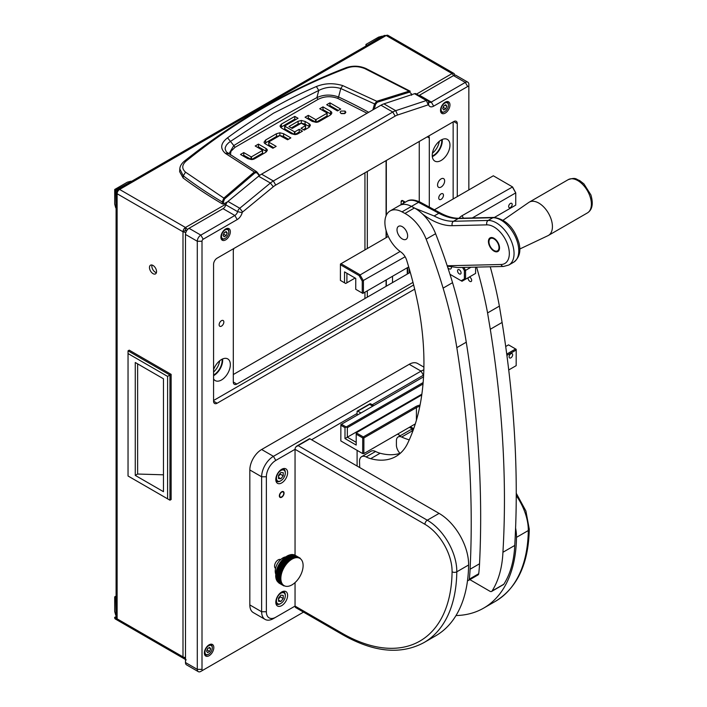 <?xml version="1.0" encoding="UTF-8"?>
<svg xmlns="http://www.w3.org/2000/svg" width="707" height="707" viewBox="0 0 707 707"><rect width="100%" height="100%" fill="white"/><g stroke="black" fill="none" stroke-linecap="round" stroke-linejoin="round"><path stroke-width="1.06" d="M156.547 271.594A5.011 2.89 -120 0 0 154.365 266.548A5.011 2.89 -120 0 0 150.503 265.205A5.011 2.89 -120 0 0 149.469 267.502A5.011 2.89 -120 0 0 151.651 272.54A5.011 2.89 -120 0 0 155.513 273.883A5.011 2.89 -120 0 0 156.547 271.594M156.397 272.69A5.011 2.89 60 0 1 151.828 266.141A5.011 2.89 60 0 1 151.978 265.037M454.769 75.145L454.566 74.995A3.508 2.024 120 0 0 453.841 73.387L387.957 35.35A3.508 2.024 120 0 0 386.199 35.527L384.299 35.438L117.989 189.184L119.598 189.449A3.508 2.024 120 0 0 117.115 193.745L116.089 192.481L117.115 191.12L117.742 191.482M405.367 202.149L402.91 200.735A2.501 1.449 -120 0 0 401.656 200.611A2.501 1.449 -120 0 0 401.134 201.751L401.134 204.597M403.503 201.071L403.503 203.236M187.549 229.528L185.481 227.486L185.358 230.42L186.418 231.127M453.841 73.387A3.508 2.024 120 0 0 452.082 73.563L453.691 75.499L454.566 74.995M416.556 94.075L452.082 73.563L386.199 35.527L119.598 189.449L185.481 227.486A3.508 2.024 120 0 0 182.998 231.781L185.358 230.42M185.481 657.475A3.508 2.024 180 0 1 182.998 656.883L182.998 231.781L185.8 232.55M186.206 659.923A3.508 2.024 120 0 1 185.481 658.314L117.115 618.846L117.115 193.745L182.998 231.781M185.481 659.498L115.365 619.014A3.508 2.024 -60 0 1 114.64 617.414L117.115 618.846A3.508 2.024 0 0 1 116.089 617.414L116.089 192.481M116.089 616.575L114.64 617.414M186.621 230.765L185.481 230.208M131.44 181.425L115.701 190.059L117.945 191.12M117.327 190.757L117.989 189.184M367.313 171.448L367.313 248.537M367.313 290.824L367.313 297.152M364.945 172.817L364.945 249.898M364.945 292.185L364.945 298.522M227.663 201.698L223.686 203.996L223.439 201.857L224.57 198.932L255.006 172.835L256.968 172.835L256.482 171.589L226.32 151.917L225.162 149.15L225.277 147.507L226.417 145.076L228.564 142.805L230.482 141.409L233.787 145.58A1765.485 1019.291 180 0 1 274.643 121.189A1765.485 1019.291 180 0 1 316.895 97.601C323.824 94.464 331.053 94.27 338.591 97.018L340.774 88.516L375.558 104.371L377.282 102.241L409.539 92.14L411.156 93.483L411.297 94.782M227.539 137.83L230.482 141.409L273.529 113.2L318.76 90.443L316.391 86.528C285.142 99.917 255.519 117.017 227.539 137.83C220.602 143.274 219.868 148.452 225.339 153.357L254.317 171.978L223.854 198.101L185.526 172.155C181.664 168.655 181.858 164.97 186.109 161.099C236.589 120.482 290.471 89.374 347.738 67.784C353.279 65.998 358.988 66.272 364.856 68.614L365.89 68.499L410.281 91.265L409.088 91.159L409.539 92.14M183.14 177.987L183.29 175.831L179.825 168.982L179.631 171.66L183.14 177.987A500.936 289.216 180 0 0 222.493 203.987L223.686 203.996M331.176 114.437A4.604 2.66 0 0 0 330.496 113.933L322.984 109.603L322.1 110.115M331.848 113.085L330.231 115.135L319.166 121.524A4.71 2.722 180 0 1 316.038 122.32L312.291 121.401L305.062 117.221L308.305 115.347L315.543 119.527L315.543 122.249L316.082 122.284L316.082 119.554L326.988 113.261L326.988 115.983L316.082 122.284L308.305 118.078L307.421 118.582M338.353 110.425L329.957 105.573L329.073 106.085M344.627 113.606L341.322 113.606M273.795 147.728L268.925 144.917L268.925 142.187L276.163 146.367L272.911 148.24L265.399 143.901A4.596 2.651 180 0 1 264.056 142.142L265.664 139.977L276.464 133.747L276.464 136.469L264.718 143.397M288.474 139.252L283.604 136.442L279.857 135.523L276.464 136.469M279.884 135.523L279.857 132.792L276.464 133.747M266.627 151.687A4.604 2.66 0 0 0 265.947 151.183L258.435 146.844L257.551 147.356M267.299 150.326L265.682 152.376L254.617 158.766A4.719 2.722 180 0 1 251.489 159.561L247.75 158.642L240.513 154.462L243.765 152.588L250.994 156.768L250.994 159.49L251.533 159.526L251.533 156.795L262.438 150.503L262.438 153.233L251.533 159.526L243.765 155.319L242.872 155.832M309.675 126.889A4.383 2.528 0 0 0 309.092 126.473L305.079 124.158L305.079 121.427L309.092 123.743A4.383 2.528 180 0 1 310.364 125.404L308.8 127.516L304.257 130.141L301.005 128.267L305.468 125.687L305.468 128.409L303.365 129.628M305.079 124.158L301.332 123.204L298.107 123.99L291.302 127.923M300.122 132.527L299.229 132.015L294.934 134.498L294.934 131.776L299.229 129.284L299.229 132.015M294.377 134.463L284.859 128.966L284.859 126.235L294.377 131.741L294.377 134.463L294.934 134.498M284.788 128.656L284.788 126.191M295.676 119.642L294.792 119.13L280.644 127.41M179.825 168.982L179.825 168.982C179.931 166.251 181.469 163.617 184.447 161.081L186.109 161.099M222.493 203.987L222.263 201.955C208.733 193.939 195.742 185.234 183.29 175.831L185.526 172.155M374.25 109.09L375.558 104.371M256.968 172.835L259.248 175.707M308.305 115.347L308.305 118.078M326.97 112.926L319.741 108.745L322.984 106.872L322.984 109.603M322.984 106.872L330.496 111.211A4.604 2.66 180 0 1 331.839 112.97L331.839 113.191M329.957 102.851L340.712 109.055L337.46 110.937L326.714 104.724L329.957 102.851L329.957 105.573M340.942 113.412L345.016 113.412L345.856 112.236L345.016 111.061L340.942 111.061L340.094 112.236L340.942 113.412M283.604 136.442L283.604 133.72L290.833 137.892L287.59 139.765L279.813 135.558L268.916 141.851M283.604 133.72L279.857 132.792M243.765 152.588L243.765 155.319M262.421 150.167L255.192 145.995L258.435 144.113L258.435 146.844M258.435 144.113L265.947 148.452A4.604 2.66 180 0 1 267.29 150.211L267.29 150.432M305.424 125.378L301.209 123.221L292.185 128.435L288.942 126.562L298.107 121.268L298.107 123.99M305.079 121.427L301.332 120.473L298.107 121.268M299.229 129.284L302.481 131.166L297.939 133.791A4.64 2.678 180 0 1 294.748 134.577L291.328 133.72L281.492 128.038L279.963 126.067L281.421 124.114L294.792 116.399L294.792 119.13M294.792 116.399L298.036 118.272L284.788 125.926M184.447 161.081C235.519 120.623 289.49 89.471 346.368 67.607L347.738 67.784M223.439 201.857L222.263 201.955L223.854 198.101L224.57 198.932M411.642 95.251L411.156 93.483M364.856 68.614L409.088 91.159L376.796 101.269L374.471 104.079L372.854 109.894M259.637 175.416L257.118 172.234M256.482 171.589L259.663 175.389M256.897 171.96L254.317 171.978L255.006 172.835M251.533 156.795L250.994 156.768M316.082 119.554L315.543 119.527M294.934 131.776L294.377 131.741M377.282 102.241L376.796 101.269L342.718 85.591C333.474 82.843 324.699 83.161 316.391 86.528M230.402 155.054L230.924 151.351L234.989 147.356L318.017 99.413L316.895 97.601L318.76 90.443C325.803 86.926 333.138 86.289 340.774 88.516L342.718 85.591M234.989 147.356L233.787 145.58L228.847 153.985M171.129 374.357L169.954 375.037L128.038 350.84L129.222 350.159L171.129 374.357L171.129 499.513L169.954 500.194L128.038 475.997L128.038 353.562L167.594 376.398L167.594 498.833M167.594 376.398L169.954 375.037L169.954 500.194M128.038 350.84L128.038 353.562M163.467 491.683L135.267 475.396L135.267 362.505L163.467 378.793L163.467 491.683M135.267 475.396L137.626 474.035L137.626 363.875M163.467 474.812L137.626 474.035M392.518 282.606L392.518 276.269M116.089 597.212L116.089 597.662M115.701 615.161L114.702 611.44L114.702 596.867L115.701 597.442L116.089 615.39M114.702 596.867L116.089 596.063M115.701 207.787L114.702 204.058L114.702 189.485L115.701 190.059L116.089 208.008M114.702 189.485L127.322 182.194L131.051 181.195M365.961 46.026L365.961 44.426L378.581 37.135L382.301 36.137L367.348 45.221M365.961 44.426L366.96 45.451M280.644 559.591A5.09 2.943 120 0 0 278.169 559.873A5.09 2.943 120 0 0 274.855 564.31A5.09 2.943 120 0 0 275.553 568.41M281.704 482.916A8.351 4.816 120 0 0 287.166 475.555A8.351 4.816 120 0 0 285.884 468.865A8.351 4.816 120 0 0 281.704 469.28A8.351 4.816 120 0 0 276.251 476.642A8.351 4.816 120 0 0 277.533 483.332A8.351 4.816 120 0 0 281.704 482.916M281.704 605.616A8.351 4.816 120 0 0 287.166 598.263A8.351 4.816 120 0 0 285.884 591.573A8.351 4.816 120 0 0 281.704 591.989A8.351 4.816 120 0 0 276.251 599.342A8.351 4.816 120 0 0 277.533 606.032A8.351 4.816 120 0 0 281.704 605.616M281.704 497.233A3.341 1.927 120 0 0 283.887 494.29A3.341 1.927 120 0 0 283.374 491.612A3.341 1.927 120 0 0 281.704 491.78A3.341 1.927 120 0 0 279.53 494.723A3.341 1.927 120 0 0 280.034 497.392A3.341 1.927 120 0 0 281.704 497.233M295.049 555.234L295.049 449.307L275.801 460.416A13.362 7.715 120 0 0 266.362 476.783L266.362 611.758A13.362 7.715 120 0 0 275.801 617.211L273.441 618.572A16.694 9.642 -60 0 1 265.09 619.394A16.694 9.642 -60 0 1 261.634 611.758L261.634 476.783A16.694 9.642 -60 0 1 273.441 456.333L421.036 371.122A16.694 9.642 -60 0 1 423.829 369.894M423.9 367.127L417.572 363.478A16.694 9.642 120 0 0 409.229 364.299L261.634 449.511A16.694 9.642 120 0 0 249.827 469.961L249.827 604.936A16.694 9.642 120 0 0 253.283 612.58L265.09 619.394M423.626 375.072A13.362 7.715 120 0 0 423.396 375.205L372.244 404.74M357.097 413.489L311.584 439.763M275.801 617.211L295.049 606.093L295.049 582.683M360.95 412.985L357.804 411.165A0.999 0.574 -120 0 0 357.097 411.58L357.097 415.212M357.097 450.359L357.097 466.046M400.303 435.706L397.581 434.133M456.006 615.541A158.642 91.592 -120 0 0 483.641 608.126A158.642 91.592 -120 0 0 516.49 537.355A41.748 24.1 -120 0 0 515.589 527.988M372.766 406.172L369.611 404.351L370.592 403.785L357.804 411.165M373.738 405.606L370.592 403.785M296.648 446.135L309.427 438.764A0.999 0.574 60 0 1 309.922 438.808L439.091 513.388A41.748 24.1 60 0 1 468.608 564.513A41.748 24.1 60 0 1 468.608 564.999A158.633 91.583 60 0 1 435.768 635.77L423.961 642.583A158.633 91.583 60 0 0 456.802 571.813A3.341 1.953 -179.3 0 1 452.082 571.777A38.408 22.173 -120 0 0 452.082 571.327A38.408 22.173 -120 0 0 424.925 524.294L295.049 449.307A3.341 1.927 -60 0 1 295.72 447.01L298.115 445.622L427.284 520.202A41.748 24.1 60 0 1 456.802 571.327A41.748 24.1 60 0 1 456.802 571.813L468.608 564.999M342.285 633.366A3.341 1.927 -60 0 0 342.975 634.895L295.72 607.613A3.341 1.927 -60 0 1 295.049 606.093L342.285 633.366A155.293 89.656 -120 0 0 452.082 571.777M469.298 277.056A2.501 1.449 60 0 1 469.908 277.285A2.501 1.449 60 0 1 471.542 279.495A2.501 1.449 60 0 1 471.154 281.492A2.501 1.449 60 0 1 469.899 281.368A2.501 1.449 60 0 1 468.237 277.665M399.994 453.355A8.351 4.816 60 0 1 396.397 444.986L396.406 440.761A8.351 4.816 60 0 1 398.138 436.953A8.351 4.816 60 0 1 401.664 437.032A82.781 47.793 -120 0 0 409.256 439.86M398.138 436.953L409.945 430.139A8.351 4.816 60 0 1 413.197 430.103M476.589 267.105A342.303 197.633 60 0 1 487.574 312.927A3342.908 1930.039 -120 0 0 490.296 329.268A998.531 576.505 60 0 1 502.933 552.264A130.247 75.198 60 0 1 492.019 591.043A3.341 1.927 60 0 1 491.604 591.441A3.341 1.927 60 0 1 489.933 591.264L469.872 579.634M502.933 552.264L514.749 545.451A130.247 75.198 60 0 1 503.826 584.221A3.341 1.927 60 0 1 503.411 584.618L491.604 591.441M490.296 329.268L502.103 322.454A998.531 576.505 60 0 1 514.749 545.451M487.574 312.927L499.381 306.113A3342.908 1930.039 -120 0 0 502.103 322.454M490.243 266.786A342.303 197.633 60 0 1 499.381 306.113M370.662 458.684A33.397 19.283 60 0 1 366.138 456.934A10.022 5.789 -120 0 0 361.595 456.687L371.042 451.234A10.022 5.789 60 0 1 375.585 451.481A33.397 19.283 -120 0 0 380.11 453.231L370.662 458.684A79.317 45.796 60 0 0 395.893 456.466A79.317 45.796 60 0 0 408.178 442.193A275.518 159.066 60 0 0 418.367 306.051A25.045 14.458 60 0 0 418.217 305.283A309.304 178.579 -120 0 0 406.649 260.176A10.022 5.789 -120 0 0 400.869 252.001A25.045 14.458 60 0 1 385.934 229.908A25.045 14.458 60 0 1 390.087 210.96L399.535 205.507A25.045 14.458 60 0 1 411.439 206.409L414.399 207.991A33.397 19.283 60 0 1 435.6 233.717A405.235 233.964 60 0 1 452.551 282.667A333.96 192.808 60 0 1 466.267 342.197A1035.269 597.715 60 0 1 479.532 563.779A158.633 91.583 60 0 1 478.719 573.722A3.341 1.927 60 0 1 478.047 574.915L468.608 580.367A3.341 1.927 -120 0 0 469.28 579.174L478.719 573.722M380.11 453.231A79.317 45.796 -120 0 0 400.33 453.249M466.267 342.197L456.819 347.65A1035.269 597.715 60 0 1 470.084 569.232A158.633 91.583 60 0 1 469.28 579.174M435.6 233.717L426.162 239.169A405.235 233.964 60 0 1 443.103 288.12L452.551 282.667M426.162 239.169A33.397 19.283 -120 0 0 404.952 213.443L402 211.861L418.526 202.326A25.045 14.458 -120 0 0 406.622 201.433C409.821 199.241 414.346 199.489 420.188 202.158A3.341 1.997 118.2 0 0 418.526 202.326L438.87 213.249L434.142 215.971A64.284 37.117 -120 0 0 453.549 221.273L488.166 220.451A25.045 14.458 60 0 1 513.229 246.92A25.045 14.458 60 0 1 508.863 265.01L513.582 262.279A25.045 14.458 -120 0 0 517.957 244.189A25.045 14.458 -120 0 0 492.885 217.729L458.269 218.551L453.549 221.273A3.341 2.598 -91.4 0 0 452.277 225.692A67.625 39.044 60 0 1 422.68 214.15M390.087 210.96A25.045 14.458 60 0 1 402 211.861M361.595 456.687A10.022 5.789 -120 0 0 359.527 461.565L359.704 467.548M467.539 580.456A3.341 1.927 -120 0 0 468.608 580.367M456.819 347.65A333.96 192.808 -120 0 0 443.103 288.12M371.997 423.696A5.674 3.288 0.1 0 0 370.486 424.315A5.674 3.288 0.1 0 0 369.399 425.19M509.111 356.814A2.501 1.441 120.1 0 0 509.632 357.954A2.501 1.441 120.1 0 0 511.559 357.291A2.501 1.441 120.1 0 0 512.655 354.773A2.501 1.441 120.1 0 0 512.142 353.624A2.501 1.441 120.1 0 0 510.215 354.295A2.501 1.441 120.1 0 0 509.111 356.814M506.733 354.101L515.615 348.975L508.527 344.866L505.699 346.501L508.527 344.866L516.207 349.32L516.207 350L506.901 355.374M421.867 394.17L347.34 437.2L356.195 442.335L356.213 432.799L421.752 394.966L356.222 432.808L363.301 436.917L415.849 406.578A10.852 6.283 -179.9 0 1 420.055 405.076M344.981 438.561L344.998 427.664L340.871 425.269L340.836 440.929L362.682 453.594L362.709 437.933L356.213 434.169L356.195 445.065L344.981 438.561L347.34 437.2L347.358 427.664L346.183 426.984L423.131 382.558M340.836 440.929L340.871 424.58L423.537 376.858L341.463 424.244L346.183 426.984L344.998 427.664M423.016 383.989L347.358 427.664M508.731 369.955L516.172 365.66L516.207 350L515.615 348.975L516.207 349.32M419.808 406.322A10.022 5.797 0.1 0 0 416.432 407.603L363.893 437.933L363.858 453.594L415.301 423.9M356.195 442.335L356.195 445.065M356.213 434.169L356.213 432.799M363.301 436.917L362.709 437.933L363.893 437.933L363.301 436.917M363.858 453.594L362.682 453.594L363.858 453.594M340.871 425.269L341.463 424.244L340.871 425.269M489.191 243.668A7.097 4.101 60 0 1 490.437 238.542A7.097 4.101 60 0 1 498.771 245.709A7.097 4.101 60 0 1 497.534 250.835A7.097 4.101 60 0 1 489.191 243.668M414.956 208.3L434.142 215.971M447.204 265.77L501.069 264.498A3.341 2.598 88.6 0 0 503.508 266.468L457.738 267.555L447.328 266.141M503.119 220.204L528.809 202.432A19.204 11.091 60 0 1 529.251 202.158A19.204 11.091 60 0 1 550.894 218.498A19.204 11.091 60 0 1 548.446 235.413A19.204 11.091 60 0 1 547.987 235.661L519.751 249.023M498.903 244.569A7.848 4.534 -120 0 0 492.664 237.702A7.848 4.534 -120 0 0 488.431 241.485A7.848 4.534 -120 0 0 489.058 244.808A7.848 4.534 -120 0 0 493.981 251.1A7.848 4.534 -120 0 0 498.903 244.569M275.677 575.701L280.75 578.37L275.739 575.525M275.757 575.525A16.075 9.279 120 0 1 275.757 575.445L280.75 578.043L275.748 575.189M275.757 575.153A15.74 9.085 120 0 1 275.757 575.109L280.767 577.707L275.765 574.844A15.74 9.085 120 0 1 275.765 574.764M275.774 574.853A16.075 9.279 120 0 1 275.783 574.773L280.785 577.372L275.792 574.508M275.801 574.517A16.075 9.279 120 0 1 275.81 574.429L280.812 577.036L275.818 574.164A16.075 9.279 120 0 1 275.836 574.084L280.847 576.691L275.854 573.81A15.74 9.085 120 0 1 275.854 573.713L280.555 576.143A16.075 9.279 120 0 1 280.555 576.055L275.871 573.068L280.555 576.055M275.88 573.448A15.74 9.085 120 0 1 275.889 573.359L280.608 575.79A16.075 9.279 120 0 1 280.608 575.701L275.924 572.714L280.608 575.701M275.942 572.997A15.74 9.085 120 0 0 275.933 573.094A16.075 9.279 120 0 1 275.977 573.024L280.661 575.436M276.022 572.758A16.075 9.279 120 0 1 276.039 572.67L280.732 575.074A16.075 9.279 120 0 1 280.732 574.985L276.057 572.007L280.732 574.985M276.084 572.396A16.075 9.279 120 0 1 276.101 572.308L280.803 574.72M276.163 572.034A16.075 9.279 120 0 1 276.181 571.945L280.882 574.358M276.243 571.671A16.075 9.279 120 0 1 276.26 571.583L280.971 573.987M276.322 571.309A16.075 9.279 120 0 1 276.349 571.221L281.059 573.624M276.419 570.947A16.075 9.279 120 0 1 276.446 570.858L281.156 573.262A16.075 9.279 120 0 1 281.174 573.156L276.499 570.213L281.174 573.156M276.517 570.576A16.075 9.279 120 0 1 276.543 570.487L281.271 572.891A16.075 9.279 120 0 1 281.28 572.794L276.614 569.842L281.28 572.794M276.623 570.213A16.075 9.279 120 0 1 276.649 570.116L281.377 572.52M276.737 569.842A16.075 9.279 120 0 1 276.764 569.754L281.501 572.157M276.861 569.471A16.075 9.279 120 0 1 276.888 569.382L281.625 571.786A16.075 9.279 120 0 1 281.642 571.689L276.976 568.755L281.642 571.689M276.985 569.108A16.075 9.279 120 0 1 277.02 569.011L281.757 571.415M277.117 568.737A16.075 9.279 120 0 1 277.153 568.649L281.899 571.044M277.259 568.366A16.075 9.279 120 0 1 277.294 568.278L282.04 570.682A16.075 9.279 120 0 1 282.066 570.584L277.4 567.668L282.066 570.584M277.4 568.004A16.075 9.279 120 0 1 277.436 567.907L282.19 570.31M277.551 567.633A16.075 9.279 120 0 1 277.595 567.544L282.349 569.948A16.075 9.279 120 0 1 282.376 569.851L277.71 566.943L282.376 569.851M277.71 567.27A16.075 9.279 120 0 1 277.754 567.173L282.517 569.586M277.878 566.899A16.075 9.279 120 0 1 277.913 566.811L282.685 569.215A16.075 9.279 120 0 1 282.712 569.126L278.045 566.227L282.712 569.126M278.045 566.537A16.075 9.279 120 0 1 278.081 566.448L282.862 568.861A16.075 9.279 120 0 1 282.888 568.764L278.222 565.874L282.888 568.764M278.213 566.174A16.075 9.279 120 0 1 278.258 566.086L283.039 568.499M278.399 565.821A16.075 9.279 120 0 1 278.443 565.733L283.224 568.136M278.585 565.459A16.075 9.279 120 0 1 278.629 565.37L283.419 567.783A16.075 9.279 120 0 1 283.454 567.686L278.788 564.813L283.454 567.686M278.779 565.105A16.075 9.279 120 0 1 278.823 565.017L283.613 567.429A16.075 9.279 120 0 1 283.648 567.341L278.982 564.469L283.648 567.341M278.973 564.752A16.075 9.279 120 0 1 279.018 564.663L283.816 567.085M279.177 564.398A16.075 9.279 120 0 1 279.221 564.319L284.02 566.731M279.38 564.053A16.075 9.279 120 0 1 279.433 563.974L284.232 566.395A16.075 9.279 120 0 1 284.276 566.298L279.601 563.444L284.276 566.298M279.592 563.709A16.075 9.279 120 0 1 279.645 563.629L284.453 566.051A16.075 9.279 120 0 1 284.488 565.962L279.822 563.117L284.488 565.962M279.804 563.373A16.075 9.279 120 0 1 279.866 563.285L284.674 565.715M280.025 563.037A16.075 9.279 120 0 1 280.087 562.949L284.894 565.379A16.075 9.279 120 0 1 284.939 565.291L280.264 562.463L284.939 565.291M280.255 562.701A16.075 9.279 120 0 1 280.308 562.622L285.124 565.052M280.485 562.374A16.075 9.279 120 0 1 280.538 562.295L285.363 564.734A16.075 9.279 120 0 1 285.407 564.646L280.732 561.818L285.407 564.646M280.714 562.047A16.075 9.279 120 0 1 280.776 561.968L285.601 564.407A16.075 9.279 120 0 1 285.646 564.327L280.962 561.508L285.646 564.327M280.953 561.729A16.075 9.279 120 0 1 281.015 561.65L285.84 564.098A16.075 9.279 120 0 1 285.884 564.009L281.209 561.199L285.884 564.009M281.2 561.411A16.075 9.279 120 0 1 281.262 561.34L286.088 563.788A16.075 9.279 120 0 1 286.132 563.7L281.448 560.898L286.132 563.7M281.448 561.102A16.075 9.279 120 0 1 281.51 561.031L286.335 563.479A16.075 9.279 120 0 1 286.388 563.399L281.695 560.598L286.388 563.399M281.695 560.801A16.075 9.279 120 0 1 281.757 560.722L286.591 563.179M281.943 560.501A16.075 9.279 120 0 1 282.013 560.43L286.848 562.887M282.199 560.209A16.075 9.279 120 0 1 282.27 560.138L287.104 562.595A16.075 9.279 120 0 1 287.157 562.525L282.464 559.741L287.157 562.525M282.464 559.917A16.075 9.279 120 0 1 282.526 559.847L287.369 562.312M282.72 559.635A16.075 9.279 120 0 1 282.791 559.564L287.625 562.038A16.075 9.279 120 0 1 287.678 561.968L282.986 559.193L287.678 561.968M282.986 559.361A16.075 9.279 120 0 1 283.056 559.29L287.899 561.765A16.075 9.279 120 0 1 287.952 561.694L283.251 558.928L287.952 561.694M283.26 559.087A16.075 9.279 120 0 1 283.321 559.025L288.164 561.508A16.075 9.279 120 0 1 288.217 561.438L283.516 558.671L288.217 561.438M283.525 558.822A16.075 9.279 120 0 1 283.595 558.76L288.438 561.252M283.799 558.565A16.075 9.279 120 0 1 283.861 558.503L288.712 560.996A16.075 9.279 120 0 1 288.765 560.925L284.064 558.185L288.765 560.925M284.073 558.318A16.075 9.279 120 0 1 284.143 558.256L288.986 560.757A16.075 9.279 120 0 1 289.048 560.686L284.338 557.947L289.048 560.686M284.347 558.07A16.075 9.279 120 0 1 284.417 558.017L289.269 560.518A16.075 9.279 120 0 1 289.322 560.448L284.612 557.717L289.322 560.448M284.629 557.841A16.075 9.279 120 0 1 284.691 557.779L289.543 560.289M284.903 557.611A16.075 9.279 120 0 1 284.974 557.549L289.826 560.068A16.075 9.279 120 0 1 289.888 560.006L285.168 557.284L289.888 560.006M285.186 557.381A16.075 9.279 120 0 1 285.257 557.328L290.109 559.847A16.075 9.279 120 0 1 290.17 559.794L285.442 557.072L290.17 559.794M285.504 557.107A15.74 9.085 120 0 0 285.442 557.16A16.075 9.279 120 0 1 285.54 557.116L290.391 559.644A16.075 9.279 120 0 1 290.453 559.582L285.725 556.869L290.453 559.582M285.725 556.948A15.74 9.085 120 0 1 285.787 556.913L290.674 559.44M286.07 556.718A15.74 9.085 120 0 0 286.017 556.754A16.075 9.279 120 0 1 286.105 556.718L290.957 559.255M286.317 556.568A16.075 9.279 120 0 1 286.388 556.524L291.249 559.069A16.075 9.279 120 0 1 291.302 559.016L286.565 556.321L291.302 559.016M286.609 556.391A16.075 9.279 120 0 1 286.671 556.347L291.531 558.892M286.918 556.197A15.74 9.085 120 0 0 286.892 556.215A16.075 9.279 120 0 1 286.962 556.17L291.814 558.724A16.075 9.279 120 0 1 291.876 558.68L287.13 555.994L291.876 558.68M287.175 556.047A16.075 9.279 120 0 1 287.245 556.002L292.106 558.565M287.457 555.888A16.075 9.279 120 0 1 287.528 555.852L292.389 558.415A16.075 9.279 120 0 1 292.442 558.371L287.696 555.693L292.442 558.371M287.749 555.737A16.075 9.279 120 0 1 287.82 555.702L292.671 558.274A16.075 9.279 120 0 1 292.733 558.23L287.979 555.561L292.733 558.23M288.032 555.596A16.075 9.279 120 0 1 288.103 555.561L292.954 558.141A16.075 9.279 120 0 1 293.016 558.097L288.253 555.437L293.016 558.097M288.315 555.463A16.075 9.279 120 0 1 288.385 555.428L293.237 558.017A16.075 9.279 120 0 1 293.299 557.982L288.536 555.313L293.299 557.982M288.536 555.313L293.52 557.903M288.951 555.189L293.882 558.132L288.951 555.189A16.075 9.279 120 0 0 288.88 555.216M289.234 555.083L294.156 558.035L289.234 555.083A16.075 9.279 120 0 0 289.163 555.11L293.803 557.796A16.075 9.279 120 0 1 293.865 557.761M289.517 554.995L294.43 557.938L289.517 554.995A16.075 9.279 120 0 0 289.446 555.013L294.085 557.69A16.075 9.279 120 0 1 294.139 557.664M289.79 554.907L294.704 557.858L289.79 554.907A16.075 9.279 120 0 0 289.72 554.924M290.064 554.827L294.978 557.788L290.064 554.827A16.075 9.279 120 0 0 290.003 554.845M290.347 554.756L295.252 557.717L290.347 554.756A16.075 9.279 120 0 0 290.277 554.774L294.916 557.452M290.612 554.695L295.517 557.664L290.612 554.695A16.075 9.279 120 0 0 290.55 554.712M290.886 554.65L295.782 557.62L290.886 554.65A16.075 9.279 120 0 0 290.816 554.659L295.464 557.337M291.151 554.606L296.047 557.584L291.151 554.606A16.075 9.279 120 0 0 291.09 554.615M291.417 554.571L296.313 557.549L291.417 554.571A16.075 9.279 120 0 0 291.355 554.58M291.682 554.553L296.569 557.531L291.682 554.553A16.075 9.279 120 0 0 291.62 554.553M291.947 554.535L296.825 557.523L291.947 554.535A16.075 9.279 120 0 0 291.876 554.535L296.525 557.222M292.203 554.535L297.073 557.523L292.203 554.535A16.075 9.279 120 0 0 292.141 554.535M292.451 554.535L297.329 557.531L292.451 554.535A16.075 9.279 120 0 0 292.389 554.535M292.707 554.553L297.567 557.549L292.707 554.553A16.075 9.279 120 0 0 292.645 554.544M292.954 554.571L297.815 557.576L292.954 554.571A16.075 9.279 120 0 0 292.892 554.571L297.532 557.249A16.075 9.279 120 0 1 297.576 557.249M293.193 554.606L298.054 557.611L293.193 554.606A16.075 9.279 120 0 0 293.131 554.597L297.78 557.275M293.432 554.65L298.283 557.655L293.432 554.65A16.075 9.279 120 0 0 293.378 554.633L298.018 557.319M293.67 554.695L298.513 557.708L293.67 554.695A16.075 9.279 120 0 0 293.608 554.686L293.546 554.659M293.9 554.756L298.743 557.77L293.9 554.756A16.075 9.279 120 0 0 293.847 554.748L298.487 557.425A16.075 9.279 120 0 1 298.531 557.434M294.13 554.827L298.964 557.841L294.13 554.827A16.075 9.279 120 0 0 294.068 554.809L298.716 557.487A16.075 9.279 120 0 1 298.752 557.496M294.262 554.871L299.185 557.92L294.351 554.907A16.075 9.279 120 0 0 294.298 554.889M294.492 554.96L299.397 558.009L294.572 554.995A16.075 9.279 120 0 0 294.519 554.968L299.158 557.655A16.075 9.279 120 0 1 299.194 557.664M300.228 558.247L300.015 558.106A16.075 9.279 120 0 0 299.989 558.079L299.821 557.982A16.075 9.279 120 0 0 299.777 557.956L294.987 555.198A16.075 9.279 120 0 0 294.943 555.172L299.609 558.106L294.536 555.181M295.128 555.269L299.768 557.956A16.075 9.279 120 0 0 299.768 557.956L295.128 555.269A16.075 9.279 120 0 1 295.155 555.287L299.777 557.956M285.628 556.913A10.844 6.257 120 0 0 275.226 571.185A10.844 6.257 120 0 0 275.73 574.066L275.748 573.881M278.876 583.001L283.719 585.546L278.841 582.975A16.075 9.279 120 0 0 278.885 583.001L283.666 585.767A16.075 9.279 120 0 0 283.71 585.794L283.869 585.882A16.075 9.279 120 0 0 283.922 585.909L283.984 585.935M279.035 583.098A16.075 9.279 120 0 0 279.079 583.125A16.075 9.279 120 0 0 279.088 583.125L283.71 585.794A16.075 9.279 120 0 0 283.719 585.803L283.728 585.803A16.075 9.279 120 0 0 283.719 585.803A16.075 9.279 120 0 1 283.666 585.767L279.035 583.098A16.075 9.279 120 0 0 279.079 583.125L283.701 585.794M283.277 585.511L278.47 582.488L283.277 585.511A16.075 9.279 120 0 0 283.321 585.546M283.083 585.378L278.284 582.347L283.083 585.378A16.075 9.279 120 0 0 283.136 585.414M282.906 585.228L278.107 582.197L282.906 585.228A16.075 9.279 120 0 0 282.95 585.263M282.729 585.069L277.931 582.038L282.729 585.069A16.075 9.279 120 0 0 282.773 585.104M282.553 584.901L277.763 581.87L282.553 584.901A16.075 9.279 120 0 0 282.597 584.945M282.393 584.733L277.604 581.702L282.393 584.733A16.075 9.279 120 0 0 282.429 584.777M282.234 584.548L277.453 581.516L282.234 584.548A16.075 9.279 120 0 0 282.27 584.592M282.075 584.362L277.303 581.322L282.075 584.362A16.075 9.279 120 0 0 282.12 584.406M281.934 584.159L277.162 581.127L281.934 584.159A16.075 9.279 120 0 0 281.969 584.212M281.793 583.955L277.02 580.924L281.793 583.955A16.075 9.279 120 0 0 281.828 584.009M281.66 583.743L276.888 580.712L281.66 583.743A16.075 9.279 120 0 0 281.686 583.796M281.527 583.522L276.764 580.491L281.527 583.522A16.075 9.279 120 0 0 281.563 583.575M281.404 583.293L276.649 580.261L281.404 583.293A16.075 9.279 120 0 0 281.439 583.355M281.289 583.063L276.534 580.023L281.289 583.063A16.075 9.279 120 0 0 281.315 583.116M281.183 582.815L276.437 579.784L281.183 582.815A16.075 9.279 120 0 0 281.209 582.877M281.077 582.568L276.331 579.537L281.077 582.568A16.075 9.279 120 0 0 281.103 582.63M280.988 582.312L276.243 579.28L280.988 582.312A16.075 9.279 120 0 0 281.006 582.374M280.9 582.047L276.154 579.024L280.9 582.047A16.075 9.279 120 0 0 280.918 582.117M280.812 581.781L276.084 578.75L280.812 581.781A16.075 9.279 120 0 0 280.829 581.843M280.741 581.508L276.013 578.476L280.741 581.508A16.075 9.279 120 0 0 280.759 581.569M280.67 581.225L275.942 578.202L280.67 581.225A16.075 9.279 120 0 0 280.688 581.295M280.608 580.933L275.889 577.911L280.608 580.933A16.075 9.279 120 0 0 280.626 581.013M280.555 580.641L275.836 577.619L280.555 580.641A16.075 9.279 120 0 0 280.573 580.721M280.511 580.35L275.792 577.327L280.511 580.35A16.075 9.279 120 0 0 280.52 580.42M280.467 580.04L275.757 577.027L280.467 580.04A16.075 9.279 120 0 0 280.476 580.12M280.44 579.731L275.73 576.718L280.44 579.731A16.075 9.279 120 0 0 280.449 579.811M280.414 579.422L275.703 576.408L280.414 579.422A16.075 9.279 120 0 0 280.414 579.501M280.396 579.104L275.686 576.09L280.396 579.104A16.075 9.279 120 0 0 280.396 579.183M280.387 578.777L275.677 575.772L280.387 578.777A16.075 9.279 120 0 0 280.387 578.856M291.964 584.866L292.477 584.671M275.854 577.442A16.075 9.279 120 0 1 275.845 577.372L275.818 577.142A16.075 9.279 120 0 1 275.81 577.062L275.792 576.824A16.075 9.279 120 0 1 275.783 576.744L275.765 576.505A16.075 9.279 120 0 1 275.765 576.426L275.748 576.178M284.886 557.496L289.95 560.421M284.612 557.717L289.676 560.642M284.338 557.947L289.402 560.872M284.064 558.185L289.128 561.111M283.578 558.601L288.854 561.349M283.304 558.857L288.589 561.597M283.039 559.122L288.315 561.853M282.773 559.396L288.049 562.118M282.508 559.67L287.793 562.392M282.464 559.741L287.528 562.666M282.208 560.024L287.272 562.949M281.952 560.306L287.015 563.232M281.695 560.598L286.768 563.523M281.245 561.137L286.521 563.824M281.209 561.199L286.273 564.124M280.962 561.508L286.035 564.433M280.732 561.818L285.796 564.743M280.493 562.136L285.557 565.061M280.264 562.463L285.328 565.388M280.043 562.781L285.107 565.706M279.822 563.117L284.886 566.042M279.601 563.444L284.665 566.369M279.389 563.788L284.453 566.714M279.185 564.124L284.249 567.049M278.982 564.469L284.046 567.394M278.788 564.813L283.852 567.739M278.593 565.167L283.657 568.092M278.408 565.512L283.472 568.437M278.222 565.874L283.286 568.79M278.045 566.227L283.109 569.153M277.878 566.581L282.941 569.506M277.71 566.943L282.782 569.869M277.551 567.306L282.623 570.231M277.4 567.668L282.464 570.593M277.25 568.03L282.323 570.956M277.109 568.393L282.181 571.318M277.082 568.455L282.04 571.68M276.852 569.117L281.916 572.043M276.729 569.48L281.793 572.405M276.614 569.842L281.678 572.767M276.578 569.922L281.572 573.138M276.402 570.576L281.466 573.501M276.304 570.929L281.368 573.854M276.216 571.291L281.28 574.217M276.128 571.654L281.2 574.579M276.101 571.742L281.121 574.932M276.022 572.104L281.05 575.286M275.951 572.458L280.988 575.639M275.889 572.82L280.935 575.993M275.836 573.174L280.891 576.346M294.925 555.163L299.582 557.85M294.731 555.066A16.075 9.279 120 0 1 294.784 555.092L299.37 557.743A16.075 9.279 120 0 1 299.406 557.761M294.28 554.88L298.937 557.567A16.075 9.279 120 0 1 298.981 557.576M293.599 554.677L298.257 557.363M292.627 554.535L297.285 557.222A16.075 9.279 120 0 1 297.329 557.222M292.283 554.509L297.037 557.213A16.075 9.279 120 0 1 297.081 557.204M292.018 554.5L296.781 557.213A16.075 9.279 120 0 1 296.825 557.204M291.602 554.544L296.26 557.231M291.213 554.553L295.994 557.257M291.072 554.606L295.729 557.293M290.533 554.703L295.19 557.39A16.075 9.279 120 0 1 295.243 557.372M289.985 554.836L294.642 557.523A16.075 9.279 120 0 1 294.695 557.496M289.711 554.915L294.368 557.602M285.31 473.063A6.266 3.615 120 0 0 280.882 470.509A6.266 3.615 120 0 0 276.455 478.179A6.266 3.615 120 0 0 280.882 480.733A6.266 3.615 120 0 0 285.31 473.063L285.31 472.382A7.097 4.101 -60 0 0 283.843 469.13L283.056 468.679M282.694 468.803A7.097 4.101 -60 0 1 283.843 469.13M280.882 480.733L280.29 481.078A7.097 4.101 -60 0 1 276.746 481.423A7.097 4.101 -60 0 1 275.889 480.601M280.882 472.47L278.523 475.413L278.523 478.559L280.882 478.772L283.242 475.829L283.242 472.683L280.882 472.47M278.523 476.332L280.29 474.132L280.29 473.204M280.29 474.132L283.242 475.829M278.523 477.402L280.882 478.772M285.31 595.771A6.266 3.615 120 0 0 280.882 593.208A6.266 3.615 120 0 0 276.455 600.879A6.266 3.615 120 0 0 280.882 603.433A6.266 3.615 120 0 0 285.31 595.771L285.31 595.091A7.097 4.101 -60 0 0 283.843 591.839L283.056 591.388M282.694 591.512A7.097 4.101 -60 0 1 283.843 591.839M280.882 603.433L280.29 603.778A7.097 4.101 -60 0 1 276.746 604.132A7.097 4.101 -60 0 1 275.889 603.31M280.882 595.179L278.523 598.113L278.523 601.259L280.882 601.471L283.242 598.537L283.242 595.391L280.882 595.179M278.523 599.032L280.29 596.832L280.29 595.913M280.29 596.832L283.242 598.537M278.523 600.11L280.882 601.471M407.63 235.678A7.512 4.339 60 0 1 402.318 238.957A7.512 4.339 60 0 1 397.007 229.969A7.512 4.339 60 0 1 397.007 229.757A7.512 4.339 60 0 1 402.23 226.638A7.512 4.339 60 0 1 407.63 235.678M370.159 424.757A5.426 3.137 -179.9 0 1 371.237 424.129M281.704 492.143A2.89 1.67 120 0 0 279.751 494.944A2.89 1.67 120 0 0 280.564 497.118A2.89 1.67 120 0 0 281.704 496.862A2.89 1.67 120 0 0 283.516 494.564A2.89 1.67 120 0 0 283.401 492.205A2.89 1.67 120 0 0 281.704 492.143M451.446 267.149A3.508 2.024 60 0 1 451.455 267.29A3.508 2.024 60 0 1 450.73 268.89A3.508 2.024 60 0 1 447.867 267.776M512.186 204.456A2.501 1.441 120.1 0 0 511.674 203.316A2.501 1.441 120.1 0 0 509.747 203.987A2.501 1.441 120.1 0 0 508.651 206.506A2.501 1.441 120.1 0 0 509.164 207.646A2.501 1.441 120.1 0 0 511.09 206.974A2.501 1.441 120.1 0 0 512.186 204.456M461.079 272.867A2.501 1.449 -120 0 0 459.983 270.348A2.501 1.449 -120 0 0 458.056 269.676A2.501 1.449 -120 0 0 457.535 270.816A2.501 1.449 -120 0 0 458.622 273.335A2.501 1.449 -120 0 0 460.557 274.016A2.501 1.449 -120 0 0 461.079 272.867M470.977 267.237L465.568 270.366L465.551 279.212L475.59 273.423L475.599 267.131M494.423 217.438L515.73 205.136L515.748 192.878L512.221 186.736L493.327 175.787L512.566 186.94L515.748 192.878L472.329 217.95M355.762 278.408L355.736 289.304L362.231 293.069L362.258 281.094L359.068 275.553L340.421 264.745L340.394 280.405L344.521 282.8L344.548 271.903L355.762 278.408L355.736 289.304M340.394 280.405L340.421 264.056L388.293 236.421L341.013 263.72L359.907 274.678L363.442 280.82L363.416 293.069L408.708 266.928M434.416 209.793L493.327 175.787L434.416 209.793M512.566 186.94L462.033 215.715A13.362 7.733 0.1 0 0 459.108 218.26M400.118 251.462L359.068 275.553M449.952 274.263L461.167 280.767L464.375 278.929L464.393 270.64L462.546 267.44M405.129 256.747L362.258 281.094M346.907 273.273L346.881 282.8L355.126 278.045M463.872 267.414L465.568 270.366L464.393 270.64M464.375 278.929L465.551 279.212L462.007 281.245L461.167 280.767M344.521 282.8L345.705 283.48L346.881 282.8M362.824 293.414L363.416 293.069L362.231 293.069L362.824 293.414M340.421 264.745L341.013 263.72L340.421 264.745M441.106 178.88A5.011 2.89 -60 0 1 443.607 178.632A5.011 2.89 -60 0 1 444.376 182.645A5.011 2.89 -60 0 1 441.106 187.063A5.011 2.89 -60 0 1 438.596 187.311A5.011 2.89 -60 0 1 437.827 183.299A5.011 2.89 -60 0 1 441.106 178.88M221.494 326.121A3.341 1.927 120 0 0 223.668 323.179A3.341 1.927 120 0 0 223.165 320.51A3.341 1.927 120 0 0 221.494 320.669A3.341 1.927 120 0 0 219.311 323.612A3.341 1.927 120 0 0 219.824 326.289A3.341 1.927 120 0 0 221.494 326.121M441.106 199.33A3.341 1.927 120 0 0 443.289 196.387A3.341 1.927 120 0 0 442.776 193.718A3.341 1.927 120 0 0 441.106 193.877A3.341 1.927 120 0 0 438.923 196.82A3.341 1.927 120 0 0 439.436 199.498A3.341 1.927 120 0 0 441.106 199.33M213.576 378.917A12.523 7.229 120 0 0 215.228 380.596A12.523 7.229 120 0 0 221.494 379.977A12.523 7.229 120 0 0 229.669 368.948A12.523 7.229 120 0 0 227.751 358.909A12.523 7.229 120 0 0 221.494 359.527A12.523 7.229 120 0 0 213.576 369.726M213.576 375.682A12.523 7.229 120 0 0 213.814 375.55A12.523 7.229 120 0 0 222.599 358.97M213.576 375.063A11.772 6.796 120 0 0 213.814 374.931A11.772 6.796 120 0 0 222.06 359.218M219.665 360.8A11.772 6.796 -60 0 1 213.576 372.023M441.106 160.48A12.523 7.229 120 0 0 449.29 149.442A12.523 7.229 120 0 0 447.363 139.403A12.523 7.229 120 0 0 441.106 140.03A12.523 7.229 120 0 0 432.923 151.059A12.523 7.229 120 0 0 434.84 161.099A12.523 7.229 120 0 0 441.106 160.48M432.322 156.609A12.523 7.229 120 0 0 433.426 156.044A12.523 7.229 120 0 0 442.211 139.465M432.269 156.008A11.772 6.796 120 0 0 433.426 155.434A11.772 6.796 120 0 0 441.672 139.721M439.277 141.303A11.772 6.796 -60 0 1 432.437 153.145M209.095 655.725A6.681 3.853 120 0 0 213.461 649.839A6.681 3.853 120 0 0 212.436 644.484A6.681 3.853 120 0 0 209.095 644.819A6.681 3.853 120 0 0 204.73 650.705A6.681 3.853 120 0 0 205.755 656.052A6.681 3.853 120 0 0 209.095 655.725M225.621 239.894A6.681 3.853 120 0 0 229.987 234.008A6.681 3.853 120 0 0 228.962 228.653A6.681 3.853 120 0 0 225.621 228.988A6.681 3.853 120 0 0 221.256 234.874A6.681 3.853 120 0 0 222.281 240.221A6.681 3.853 120 0 0 225.621 239.894M445.233 113.102A6.681 3.853 120 0 0 449.599 107.217A6.681 3.853 120 0 0 448.574 101.861A6.681 3.853 120 0 0 445.233 102.188A6.681 3.853 120 0 0 440.876 108.074A6.681 3.853 120 0 0 441.902 113.429A6.681 3.853 120 0 0 445.233 113.102M429.299 207.045L429.299 137.98A5.011 2.89 120 0 0 428.672 136.027M233.92 248.466A5.011 2.89 120 0 0 233.301 251.144L233.301 382.027A5.011 2.89 120 0 0 234.335 384.316A5.011 2.89 120 0 0 236.836 384.069L412.985 282.376M213.576 400.498L413.648 284.992M453.152 198.976L453.152 121.896M468.847 189.909L468.847 87.191A1.67 0.963 120 0 0 467.672 86.51L433.656 106.147A7.512 4.339 -60 0 1 428.672 105.007A0.831 0.486 120 0 0 428.239 104.83L397.59 115.002A16.694 9.642 120 0 0 395.142 116.116L275.721 185.066A16.694 9.642 120 0 0 273.264 186.781L242.625 211.994A0.831 0.486 120 0 0 242.192 212.674A7.512 4.339 -60 0 1 237.198 219.577L203.192 239.213A1.67 0.963 120 0 0 202.008 241.255L202.008 669.361A1.67 0.963 120 0 0 203.192 670.042L303.515 612.112M457.279 196.59L457.279 123.601A5.011 2.89 120 0 0 456.245 121.304A5.011 2.89 120 0 0 453.735 121.551L217.12 258.161A5.011 2.89 120 0 0 213.576 264.294L213.576 401.178A5.011 2.89 120 0 0 214.619 403.476A5.011 2.89 120 0 0 217.12 403.229L414.673 289.172M203.192 670.042L200.832 671.403A5.011 2.89 -60 0 1 198.322 671.65A5.011 2.89 -60 0 1 197.288 669.361L197.288 241.255A5.011 2.89 -60 0 1 200.832 235.122L234.839 215.485A4.171 2.413 120 0 0 237.614 211.649A4.171 2.413 -60 0 1 239.77 208.247L270.41 183.033A20.035 11.568 -60 0 1 273.362 180.974L392.774 112.024A20.035 11.568 -60 0 1 395.726 110.69L426.365 100.518A4.171 2.413 -60 0 1 427.841 100.588A4.171 2.413 -60 0 1 428.522 101.428A4.171 2.413 120 0 0 429.211 102.268A4.171 2.413 120 0 0 431.297 102.064L465.312 82.427A5.011 2.89 -60 0 1 467.813 82.171A5.011 2.89 -60 0 1 468.847 84.469L468.847 87.191M467.813 82.171L456.006 75.357A5.011 2.89 120 0 0 453.505 75.605L419.49 95.242A4.171 2.413 -60 0 1 418.995 95.48M427.841 100.588L416.034 93.766A4.171 2.413 120 0 0 414.558 93.695L383.919 103.867A20.035 11.568 120 0 0 380.967 105.21L261.555 174.161A20.035 11.568 120 0 0 258.603 176.211L227.963 201.433A4.171 2.413 120 0 0 225.807 204.836A4.171 2.413 -60 0 1 223.032 208.662L189.025 228.299A5.011 2.89 120 0 0 185.481 234.441L185.481 662.539A5.011 2.89 120 0 0 186.515 664.836L198.322 671.65M233.301 374.524L410.272 272.354M419.26 201.681L419.26 141.453M224.676 238.666L225.153 238.392A5.179 2.987 120 0 0 228.812 232.055A5.179 2.987 120 0 0 225.153 229.943A5.179 2.987 120 0 0 221.494 236.279A5.179 2.987 120 0 0 225.153 238.392L224.676 238.666A5.842 3.376 -60 0 1 221.759 238.957A5.842 3.376 -60 0 1 220.991 238.179M226.54 228.555A5.842 3.376 -60 0 1 227.601 228.829A5.842 3.376 -60 0 1 228.812 231.507A5.842 3.376 -60 0 1 228.803 231.79M223.103 235.343L224.128 236.801L226.169 235.617L227.194 232.983L226.169 231.534L224.128 232.709L223.103 235.343M225.427 231.967L227.194 232.983M223.447 234.468L224.49 232.497M223.81 234.256L226.169 235.617M444.296 111.874L444.765 111.6A5.179 2.987 120 0 0 448.424 105.263A5.179 2.987 120 0 0 444.765 103.142A5.179 2.987 120 0 0 441.106 109.488A5.179 2.987 120 0 0 444.765 111.6L444.296 111.874A5.842 3.376 -60 0 1 441.371 112.166A5.842 3.376 -60 0 1 440.602 111.379M446.161 101.764A5.842 3.376 -60 0 1 447.213 102.038A5.842 3.376 -60 0 1 448.424 104.716A5.842 3.376 -60 0 1 448.415 104.998M442.723 108.551L443.74 110.009L445.79 108.825L446.806 106.191L445.79 104.733L443.74 105.917L442.723 108.551M445.039 105.166L446.806 106.191M443.059 107.676L444.111 105.705M443.422 107.464L445.79 108.825M208.15 654.496L208.618 654.222A5.179 2.987 120 0 0 212.286 647.886A5.179 2.987 120 0 0 208.618 645.774A5.179 2.987 120 0 0 204.959 652.11A5.179 2.987 120 0 0 208.618 654.222L208.15 654.496A5.842 3.376 -60 0 1 205.224 654.788A5.842 3.376 -60 0 1 204.464 654.01M210.014 644.386A5.842 3.376 -60 0 1 211.075 644.66A5.842 3.376 -60 0 1 212.286 647.338A5.842 3.376 -60 0 1 212.277 647.621M206.577 651.174L207.602 652.632L209.643 651.447L210.668 648.814L209.643 647.365L207.602 648.54L206.577 651.174M208.892 647.798L210.668 648.814M206.921 650.299L207.964 648.328M207.284 650.087L209.643 651.447M386.322 160.48L386.322 215.237M386.322 231.26L386.322 237.561M386.322 279.848L386.322 286.176M185.481 227.486L226.072 204.049M386.084 160.613L386.084 215.776M386.084 230.447L386.084 237.693M386.084 279.99L386.084 286.317M402.91 200.735L401.134 201.751M330.496 111.211L330.496 113.933M345.016 111.061L345.016 113.412M268.916 142.187L268.916 144.582M265.664 142.708L265.664 139.977M265.947 148.452L265.947 151.183M301.332 123.168L301.332 120.473M309.092 123.743L309.092 126.473M281.421 126.845L281.421 124.114M318.017 99.413C324.204 96.232 330.761 95.878 337.681 98.353L367.057 113.244M368.683 112.307A445.357 257.127 0 0 0 338.591 97.018L337.681 98.353M228.105 153.569L225.339 153.357M407.259 274.095L407.259 267.759M407.647 273.865L407.647 267.538M407.718 273.83L407.718 267.493M409.176 272.982L409.176 268.527M423.396 375.205L421.036 371.122L409.229 364.299M275.801 460.416L273.441 456.333L261.634 449.511M266.362 476.783L261.634 476.783L249.827 469.961M266.362 611.758L261.634 611.758L249.827 604.936M413.374 429.617L409.388 427.311M516.251 495.625A41.748 24.1 -120 0 1 528.297 530.542A3.341 1.953 0.7 0 0 529.278 529.181C528.536 563.771 517.259 587.817 495.457 601.312A158.642 91.592 -120 0 0 528.297 530.542L516.49 537.355M439.091 513.388L427.284 520.202A3.341 1.927 120 0 0 424.925 524.294M309.922 438.808L298.115 445.622M401.664 437.032L413.074 430.448M492.019 591.043L503.826 584.221M479.532 563.779L470.084 569.232M404.952 213.443L414.399 207.991M375.585 451.481L366.138 456.934M416.405 420.232L416.432 407.603L415.849 406.578M513.582 262.279C519.345 257.887 521.139 251.436 518.956 242.943C514.281 227.734 505.929 219.232 493.893 217.438A3.341 2.598 88.6 0 0 492.885 217.729L488.166 220.451A3.341 2.598 -91.4 0 0 486.893 224.87L452.277 225.692M501.069 264.498A21.705 12.532 -120 0 0 508.616 247.803A21.705 12.532 -120 0 0 486.893 224.87M417.634 209.988A67.625 39.044 60 0 1 416.953 209.369M458.269 218.551A64.284 37.117 60 0 1 438.87 213.249A3.341 1.997 118.2 0 1 440.532 213.081C447.328 216.678 453.576 218.401 459.285 218.26A3.341 2.598 88.6 0 0 458.269 218.551M589.859 196.007A19.204 11.091 -120 0 0 568.207 179.658C576.426 176.971 575.887 179.437 579.634 180.532L583.911 183.882L590.902 194.929C593.491 203.81 592.333 209.811 587.411 212.922A19.204 11.091 -120 0 0 589.859 196.007M303.109 565.591A15.74 9.085 120 0 0 291.982 559.157A15.74 9.085 120 0 0 280.856 578.441A15.74 9.085 120 0 0 291.982 584.866A15.74 9.085 120 0 0 303.109 565.591M463.447 218.163L462.033 215.715M467.672 86.51L465.312 82.427L453.505 75.605M433.656 106.147L431.297 102.064L419.49 95.242M428.239 104.83L426.365 100.518L414.558 93.695M397.59 115.002L395.726 110.69L383.919 103.867M395.142 116.116L392.774 112.024L380.967 105.21M275.721 185.066L273.362 180.974L261.555 174.161M273.264 186.781L270.41 183.033L258.603 176.211M242.625 211.994L239.77 208.247L227.963 201.433M242.192 212.674L237.614 211.649L225.807 204.836M237.198 219.577L234.839 215.485L223.032 208.662M203.192 239.213L200.832 235.122L189.025 228.299M202.008 241.255L197.288 241.255L185.481 234.441M202.008 669.361L197.288 669.361L185.481 662.539M213.576 401.178L217.12 403.229M453.735 121.551L457.279 123.601M427.293 136.822L429.299 137.98M233.301 382.027L236.836 384.069M428.522 101.428L428.672 105.007M346.368 67.607C353.058 65.477 359.571 65.778 365.89 68.499M327.138 113.093L327.138 115.815M268.757 144.749L268.757 142.027M262.589 153.057L262.589 150.335M305.565 125.554L305.565 128.285M284.665 126.049L284.665 128.78M495.457 601.312L483.641 608.126M370.079 403.741L357.3 411.12M529.278 529.181L525.902 510.993L516.251 493.265M410.36 426.745L413.71 428.681M342.975 634.895C373.906 652.367 400.904 654.938 423.961 642.583M399.87 205.33L406.622 201.433M503.508 266.468L508.863 265.01M420.188 202.158L440.532 213.081M459.285 218.26L493.893 217.438M529.251 202.158L568.207 179.658M548.446 235.413L587.411 212.922M276.746 481.423L275.96 480.972M276.746 604.132L275.96 603.681M283.401 492.205L282.738 491.453M280.564 497.118L279.583 496.924M221.759 238.957L221.088 238.568M227.601 228.829L226.929 228.441M228.812 232.055L228.812 231.507M441.371 112.166L440.7 111.777M447.213 102.038L446.541 101.649M448.424 105.263L448.424 104.716M205.224 654.788L204.553 654.399M211.075 644.66L210.394 644.271M212.286 647.886L212.286 647.338"/></g></svg>
